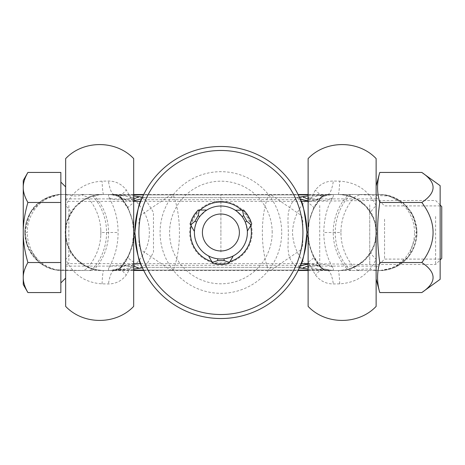 <?xml version="1.0" encoding="UTF-8"?>
<svg xmlns="http://www.w3.org/2000/svg" width="465" height="465" viewBox="0 0 465 465"><rect width="100%" height="100%" fill="white"/><g stroke="black" fill="none" stroke-linecap="round" stroke-linejoin="round"><path stroke-width="0.35" stroke-dasharray="2.33 1.74" d="M308.121 265.951A32.009 18.443 -56.7 0 1 320.129 266.933A32.009 18.443 -56.7 0 1 320.141 266.939A32.009 18.443 -56.7 0 1 322.228 268.741A8.004 7.87 -90 0 0 327.162 270.508L339.223 270.508A38.008 37.369 -90 0 0 376.592 232.5A38.008 37.369 -90 0 0 339.223 194.492L327.162 194.492A8.004 7.87 -90 0 0 321.286 197.172A53.132 52.237 -90 0 0 321.106 197.381A53.132 52.237 -90 0 0 308.068 232.5A53.132 52.237 -90 0 0 321.106 267.619A53.132 52.237 -90 0 0 321.286 267.828A8.004 7.87 -90 0 0 322.228 268.741L332.458 270.432A32.009 31.248 -90 0 0 330.255 270.188A32.009 31.248 -90 0 0 328.052 270.107L308.121 269.049M332.208 270.432A32.009 31.248 -90 0 0 330.005 270.188A32.009 31.248 -90 0 0 327.784 270.107L308.121 270.107L329.865 270.188L323.96 268.811L320.129 266.933M308.121 195.951L327.784 194.893L308.121 194.893L327.784 194.893A32.009 31.248 -90 0 0 330.005 194.812A32.009 31.248 -90 0 0 332.208 194.568L322.228 196.259A32.004 18.443 -123.3 0 1 320.141 198.061A32.004 18.443 -123.3 0 1 320.129 198.067L323.948 196.195L329.859 194.812L328.034 194.893A32.009 31.248 -90 0 0 330.249 194.812A32.009 31.248 -90 0 0 332.458 194.568L332.208 194.568M376.133 306.4L376.133 259.249C368.728 274.53 356.591 282.732 339.723 283.853L333.376 283.952C326.035 283.9 320.06 280.906 315.444 274.972L308.121 262.184L308.121 232.5C307.836 239.678 309.777 247.74 313.945 256.692L321.565 267.828L323.448 269.386L327.244 270.502L338.125 270.508A38.008 38.008 0 0 0 376.133 232.5C376.447 227.054 374.755 220.736 371.064 213.54C363.909 201.578 352.929 195.224 338.125 194.492L325.884 194.666L323.791 195.422L321.565 197.172A53.132 53.132 0 0 0 321.565 267.828A8.004 8.004 0 0 0 327.54 270.508L338.125 270.508C352.929 269.776 363.909 263.423 371.064 251.46C374.755 244.265 376.447 237.946 376.133 232.5L376.133 266.108L376.133 232.5A38.008 38.008 0 0 0 338.125 194.492L327.54 194.492A8.004 8.004 0 0 0 321.565 197.172L313.945 208.308C309.777 217.26 307.836 225.327 308.121 232.5L308.121 158.6M142.47 197.166L144.452 197.642L153.438 212.371L153.502 252.222L145.086 267.358M299.291 267.91L296.798 267.358L293.339 263.998L290.363 259.319L288.765 254.721L287.963 248.095L288.37 232.5L287.928 219.614L288.317 212.61L290.34 205.722L292.369 202.258L295.444 198.805L296.798 197.642L299.291 197.09M133.676 306.4L133.676 232.5C133.961 239.678 132.019 247.74 127.852 256.692L120.232 267.828A8.004 8.004 0 0 1 114.256 270.508L103.672 270.508C94.581 270.415 86.484 267.491 79.381 261.737A38.008 38.008 0 0 1 65.658 232.5L65.658 198.892L65.658 232.5C65.35 227.054 67.036 220.736 70.727 213.54C77.882 201.578 88.862 195.224 103.672 194.492L115.913 194.666L118.005 195.422L120.232 197.172A53.132 53.132 0 0 1 120.232 267.828L117.907 269.624L115.256 270.444L103.672 270.508C88.862 269.776 77.882 263.423 70.727 251.46C67.036 244.265 65.35 237.946 65.658 232.5A38.008 38.008 0 0 1 103.672 194.492L114.256 194.492A8.004 8.004 0 0 1 120.232 197.172L127.852 208.308C132.019 217.26 133.961 225.327 133.676 232.5L133.676 198.892L133.676 266.108L133.676 202.816L126.352 190.028C121.673 184.064 115.698 181.071 108.421 181.048L102.068 181.147C85.205 182.268 73.069 190.47 65.658 205.751L65.658 158.6M133.676 269.049L113.884 270.089L122.626 269.334L132.577 267.358C143.761 256.744 149.346 245.125 149.346 232.5C149.399 219.84 143.755 208.239 132.409 197.695M119.767 196.468L114.942 195.079L109.461 194.568L113.838 194.893L328.034 194.893L319.199 195.666L309.213 197.642C298.919 206.303 293.334 217.922 292.45 232.5C293.316 247.049 298.908 258.668 309.213 267.358L319.124 269.328L328.052 270.107L113.884 270.107L133.676 270.107L109.461 270.432C112.123 270.589 115.558 269.962 119.761 268.538M380.062 270.508A38.008 36.346 -90 0 0 402.55 262.365C411.542 254.617 416.163 244.666 416.413 232.5A38.008 36.346 -90 0 0 403.882 203.786A38.008 36.346 -90 0 0 380.062 194.492L353.795 194.492A8.004 7.655 -90 0 0 348.082 197.172A53.132 50.813 -90 0 0 335.224 232.5A53.132 50.813 -90 0 0 348.082 267.828A8.004 7.655 -90 0 0 353.795 270.508L380.062 270.508M332.458 270.432C333.498 270.409 333.62 269.392 332.818 267.375C327.232 258.714 324.198 247.089 323.716 232.5C324.21 217.876 327.244 206.251 332.818 197.625C333.62 195.602 333.498 194.579 332.458 194.568M378.934 270.508L360.346 270.508A8.004 8.004 0 0 1 354.371 267.828A53.132 53.132 0 0 1 354.371 197.172L360.346 194.492L378.934 194.492A38.008 38.008 0 0 1 416.942 232.5L416.413 232.5L416.942 232.5A38.008 38.008 0 0 1 378.934 270.508M414.536 232.5A38.008 36.346 90 0 0 400.499 202.49A38.008 36.346 90 0 0 378.19 194.492L351.807 194.492A8.004 7.655 90 0 0 346.094 197.172A53.132 50.813 90 0 0 333.231 232.5A53.132 50.813 90 0 0 346.094 267.828A8.004 7.655 90 0 0 351.807 270.508L378.19 270.508A38.008 36.346 90 0 0 414.536 232.5L416.942 232.5M300.489 250.094A8.004 3.168 90 0 0 302.831 242.37L302.831 222.63A8.004 3.168 90 0 0 301.477 216.068A8.004 3.168 90 0 0 300.489 214.906L270.863 194.765A8.004 3.168 90 0 0 270.049 194.492A8.004 3.168 90 0 0 269.938 194.498A8.004 3.168 90 0 0 267.677 197.172A53.132 21.018 90 0 0 262.359 232.5A53.132 21.018 90 0 0 267.677 267.828A8.004 3.168 90 0 0 270.049 270.508A8.004 3.168 90 0 0 270.863 270.235L300.489 250.094M220.898 252.047L220.898 232.5L220.898 252.047M371.064 251.46A32.009 6.289 -150.1 0 0 376.133 259.249L376.133 158.6M308.121 306.4L308.121 262.184A32.009 3.447 152.9 0 0 313.945 256.692M313.945 208.308A32.009 3.447 27.1 0 0 308.121 202.816L315.444 190.028C320.118 184.064 326.099 181.071 333.376 181.048L339.723 181.147C356.591 182.268 368.728 190.47 376.133 205.751A32.009 6.289 -29.9 0 0 371.064 213.54M24.848 232.5L25.383 232.5A38.008 36.346 -90 0 1 61.729 194.492L87.995 194.492A8.004 7.655 -90 0 1 93.715 197.172A53.132 50.813 -90 0 1 106.572 232.5A53.132 50.813 -90 0 1 93.715 267.828A8.004 7.655 -90 0 1 87.995 270.508L61.729 270.508A38.008 36.346 -90 0 1 39.246 262.365C30.254 254.617 25.633 244.666 25.383 232.5L24.848 232.5A38.008 38.008 0 0 0 62.862 270.508L81.445 270.508A8.004 8.004 0 0 0 87.42 267.828A53.132 53.132 0 0 0 87.42 197.172L81.445 194.492L62.862 194.492A38.008 38.008 0 0 0 24.848 232.5L27.255 232.5A38.008 36.346 90 0 1 63.606 194.492L89.989 194.492A8.004 7.655 90 0 1 95.703 197.172A53.132 50.813 90 0 1 108.56 232.5A53.132 50.813 90 0 1 95.703 267.828A8.004 7.655 90 0 1 89.989 270.508L63.606 270.508A38.008 36.346 90 0 1 27.255 232.5M138.965 232.5L138.965 222.63A8.004 3.168 90 0 1 141.308 214.906L170.928 194.765A8.004 3.168 90 0 1 171.748 194.492A8.004 3.168 90 0 1 174.113 197.172A53.132 21.018 90 0 1 179.432 232.5A53.132 21.018 90 0 1 174.113 267.828A8.004 3.168 90 0 1 171.748 270.508A8.004 3.168 90 0 1 170.928 270.235L141.308 250.094A8.004 3.168 90 0 1 138.965 242.37L138.965 232.5M220.898 232.5L220.898 194.492L220.898 232.5M120.115 196.73A53.132 52.237 -90 0 1 133.728 232.5A53.132 52.237 -90 0 1 120.278 268.084A8.004 7.87 -90 0 1 114.628 270.508L102.573 270.508A38.008 37.369 -90 0 1 65.205 232.5A38.008 37.369 -90 0 1 102.573 194.492L114.628 194.492A8.004 7.87 -90 0 1 120.098 196.742M65.658 306.4L65.658 205.751A32.009 6.289 -150.1 0 1 70.727 213.54M127.852 208.308A32.009 3.447 152.9 0 1 133.676 202.816L133.676 158.6M70.727 251.46A32.009 6.289 -29.9 0 1 65.658 259.249C73.069 274.53 85.205 282.732 102.068 283.853L108.421 283.952C115.762 283.9 121.737 280.906 126.352 274.972L133.676 262.184A32.009 3.447 27.1 0 1 127.852 256.692M109.461 194.568C108.362 194.672 108.2 195.689 108.973 197.625C115.041 208.07 118.075 219.695 118.081 232.5C118.075 245.305 115.041 256.93 108.973 267.375C108.235 269.322 108.357 270.339 109.333 270.432M143.534 270.107L298.263 270.107L143.534 270.107M113.884 194.893L133.676 194.893L114.361 194.893L133.676 195.951M143.534 194.893L298.263 194.893L143.534 194.893M120.232 267.828A32.009 1.796 41.7 0 0 126.352 274.972M114.256 270.508A32.009 7.161 90 0 0 108.421 283.952M102.068 283.853A32.009 1.97 -90 0 1 103.672 270.508M103.672 194.492A32.009 1.97 -90 0 1 102.068 181.147M114.256 194.492A32.009 7.161 -90 0 1 108.421 181.048M120.232 197.172A32.009 1.796 -41.7 0 1 126.352 190.028M113.884 194.911L114.361 194.893M108.973 197.625A31.283 13.723 157 0 0 132.386 197.701L122.591 195.666L112.437 194.858M144.522 267.468L142.476 267.857M115.035 270.107L114.576 270.107M321.565 267.828A32.009 1.796 138.3 0 1 315.444 274.972M327.54 270.508A32.009 7.161 90 0 1 333.376 283.952M339.723 283.853A32.009 1.97 -90 0 0 338.125 270.508M338.125 194.492A32.009 1.97 -90 0 0 339.723 181.147M327.54 194.492A32.009 7.161 -90 0 0 333.376 181.048M321.565 197.172A32.009 1.796 -138.3 0 0 315.444 190.028M133.676 266.009L129.415 265.137L126.544 265.178L122.783 266.288L120.051 268.305M120.836 267.509C126.654 263.306 134.304 263.149 143.784 267.038M133.676 199.032L129.683 199.863L125.416 199.648L122.958 198.799L119.953 196.596L122.551 198.788L126.137 200.31L129.194 200.828L133.676 200.752M141.767 198.764L144.452 197.642L296.798 197.642A32.009 18.071 38.1 0 0 300.117 198.974M332.818 267.375A32.009 18.588 -34.9 0 0 309.213 267.358L132.577 267.358A31.283 13.712 -157 0 0 108.973 267.375M321.106 197.381A32.009 18.071 38.1 0 1 308.121 200.845M297.106 197.567A32.009 18.251 -141.1 0 0 300.024 198.758M308.121 200.723A32.009 18.251 -141.1 0 0 321.286 197.172M308.121 199.049A32.004 18.443 -123.3 0 0 320.129 198.067M321.106 267.619A32.009 18.071 -38.1 0 0 308.121 264.155M300.117 266.026A32.009 18.071 -38.1 0 0 296.798 267.358L144.441 267.358M321.286 267.828A32.009 18.251 -38.9 0 0 308.121 264.277M300.024 266.242A32.009 18.251 -38.9 0 0 297.106 267.433M132.356 197.642L309.213 197.642A32.009 18.588 34.9 0 0 332.818 197.625M65.658 192.998L65.658 278.111L65.658 192.998M60.857 188.842L60.857 282.912L60.857 188.842M65.658 202.769L65.658 266.829L65.658 202.769M441.75 206.629L441.75 258.371M435.612 216.498L435.612 264.509L435.612 216.498M369.733 204.78L369.733 264.509L369.733 204.78M319.722 205.542L319.722 263.626L319.722 205.542M27.894 292.561C24.709 287.004 23.163 281.999 23.25 277.547C23.163 273.089 24.709 268.084 27.894 262.527L60.857 262.527L60.857 172.439M27.894 262.527C24.709 251.42 23.163 241.405 23.25 232.5C23.163 223.595 24.709 213.58 27.894 202.473L60.857 202.473M60.857 292.561L60.857 262.527M27.894 202.473C24.709 196.916 23.163 191.911 23.25 187.453C23.163 183.001 24.709 177.996 27.894 172.439M23.25 284.51L23.25 180.49M440.152 219.201L440.152 259.092L440.152 219.201M384.549 219.201L384.549 259.092L384.549 219.201M376.133 214.999L376.133 267.509L376.133 214.999M440.152 279.314L440.152 185.686M421.813 172.439C436.821 182.449 436.821 192.464 421.813 202.473C436.821 222.491 436.821 242.509 421.813 262.527C436.821 272.537 436.821 282.551 421.813 292.561M376.133 255.767L376.133 185.971L376.133 255.767M379.76 292.561C376.853 282.551 376.853 272.537 379.76 262.527C376.853 242.509 376.853 222.491 379.76 202.473C376.853 192.464 376.853 182.449 379.76 172.439M421.813 262.527L379.76 262.527M421.813 202.473L379.76 202.473M134.879 232.5C136.977 252.443 139.145 263.382 141.377 265.306C139.145 263.382 136.977 252.443 134.879 232.5C136.977 212.557 139.145 201.618 141.377 199.694C139.145 201.618 136.977 212.557 134.879 232.5A86.019 86.019 0 0 1 220.898 146.481A86.019 86.019 0 0 1 306.917 232.5A86.019 86.019 0 0 1 220.898 318.519A86.019 86.019 0 0 1 134.879 232.5M306.917 232.5C304.819 252.443 302.651 263.382 300.413 265.306C302.651 263.382 304.819 252.443 306.917 232.5C304.819 212.557 302.651 201.618 300.413 199.694C302.651 201.618 304.819 212.557 306.917 232.5M281.714 232.5A60.816 60.816 0 0 1 220.898 293.316A60.816 60.816 0 0 1 160.082 232.5A60.816 60.816 0 0 1 220.898 171.684A60.816 60.816 0 0 1 281.714 232.5M232.227 256.442L224.095 258.79A26.488 26.488 0 0 1 194.411 232.5A26.488 26.488 0 0 1 220.898 206.012A26.488 26.488 0 0 1 247.386 232.5A26.488 26.488 0 0 1 220.898 258.988A26.488 26.488 0 0 0 224.095 258.79L232.221 256.447M209.564 256.442L211.47 257.255L209.564 256.442M232.901 256.11L228.914 263.486L220.898 264.509L212.877 263.486L208.895 256.587M217.696 258.79L211.47 257.255L217.696 258.79A26.488 26.488 0 0 0 220.898 258.988A26.488 26.488 0 0 1 217.696 258.79L217.696 260.586L212.278 262.452M235.964 210.715L242.067 216.58A26.488 26.488 0 0 1 245.27 222.125A26.488 26.488 0 0 0 242.067 216.58L235.976 210.721M246.415 225.403L245.27 222.125L247.293 230.344L247.049 228.286M201.996 213.947L199.729 216.58A26.488 26.488 0 0 0 196.526 222.125L194.748 228.286L196.526 222.125A26.488 26.488 0 0 1 199.729 216.58L205.832 210.715L204.176 211.959M199.729 216.58L198.171 215.684L199.27 210.064L198.073 210.064L193.777 215.504L190.749 221.741L190.051 223.95L194.039 230.849L194.451 231.088L194.748 228.286L194.498 230.332M199.27 210.064L206.042 210.064M235.342 210.302L243.724 210.064L248.618 216.498L251.739 223.95L247.345 231.088M245.27 222.125L246.822 221.23L251.141 224.984M220.898 201.293A31.207 31.207 0 0 1 252.106 232.5A31.207 31.207 0 0 1 220.898 263.707A31.207 31.207 0 0 1 189.691 232.5A31.207 31.207 0 0 1 220.898 201.293M272.199 232.5A51.307 51.307 0 0 0 220.898 181.193A51.307 51.307 0 0 0 169.591 232.5A51.307 51.307 0 0 0 220.898 283.807A51.307 51.307 0 0 0 272.199 232.5M246.822 221.23L243.619 215.684L242.067 216.58M242.527 210.064L243.619 215.684M198.171 215.684L194.975 221.23L196.526 222.125M190.65 224.984L194.975 221.23M217.696 260.586L224.095 260.586L224.095 258.79M229.512 262.452L224.095 260.586M335.224 232.5L323.716 232.5M333.231 232.5L340.926 232.5L340.99 235.116M108.56 232.5L100.87 232.5L100.806 235.116M106.572 232.5L118.081 232.5M68.861 205.542L68.861 263.626L68.861 205.542M211.784 261.592A30.487 30.487 0 0 0 230.006 261.592M194.411 232.5A26.488 26.488 0 0 1 220.898 206.012A26.488 26.488 0 0 1 247.386 232.5M200.258 210.064A30.487 30.487 0 0 0 191.144 225.845M250.647 225.845A30.487 30.487 0 0 0 241.538 210.064M65.658 198.892L133.676 198.892M376.133 266.108L308.121 266.108M380.289 270.508L394.651 267.474L408.741 256.506L416.989 232.5L416.576 226.856L411.246 212.127L401.952 201.868L390.925 196.16L357.597 194.492M357.602 270.508C369.495 266.369 375.586 272.548 386.374 269.956L391.739 268.572C399.79 265.904 406.393 260.499 411.56 252.356C417.442 241.736 416.954 233.581 416.983 233.058L413.676 216.737L403.388 202.984L386.979 195.131L378.934 194.492M171.748 270.508L298.071 270.491M308.121 270.491L351.767 270.508M365.077 259.301C358.033 265.143 353.022 268.241 350.04 268.601L356.789 265.602L363.293 260.917C371.901 252.431 376.127 242.957 375.964 232.5C376.58 224.723 373.279 216.155 366.048 206.809C360.939 200.345 349.436 195.875 350.023 196.393C353.005 196.631 358.277 199.996 365.833 206.483M327.162 270.508L324.326 270.101C319.513 266.776 315.997 262.562 313.782 257.459C308.853 245.712 306.801 237.394 307.627 232.5L308.4 223.438L313.782 207.541L319.153 199.287L326.819 194.492M378.033 194.492L338.224 194.492M376.133 198.892L308.121 198.892M87.188 194.492L81.456 194.492M62.862 194.492L59.369 194.556L42.46 200.026L30.074 212.9L24.808 232.5L24.924 235.482L26.592 244.183L39.159 262.603L46.593 267.183L54.591 269.799L84.188 270.508M100.806 229.884L100.87 232.5M84.194 194.492C72.174 198.631 66.321 192.475 55.515 195.027L47.378 197.468L38.374 203.042C31.992 207.832 27.604 215.766 25.215 226.856L24.808 232.5L28.429 248.955L39.258 262.725L54.765 269.863L61.502 270.508M171.742 194.492L143.72 194.51M133.676 194.51L90.024 194.492M171.748 194.492L298.071 194.51M114.977 194.492L122.644 199.287L128.009 207.541L133.391 223.438L134.164 232.5C134.995 237.394 132.944 245.712 128.009 257.459C125.794 262.562 122.283 266.776 117.465 270.101L114.628 270.508M76.719 259.301C83.764 265.143 88.774 268.247 91.756 268.601L85.008 265.602L78.504 260.923C69.889 252.437 65.67 242.963 65.832 232.5C65.216 224.723 68.518 216.155 75.749 206.809C80.858 200.345 92.355 195.875 91.768 196.393C88.786 196.631 83.52 199.996 75.964 206.483M65.658 266.108L133.676 266.108M103.573 194.492L63.763 194.492M132.601 221.846L133.676 232.5L132.601 243.154M66.536 240.603L65.658 232.5L66.524 224.432M90.024 270.508L133.676 270.491M143.72 270.491L171.742 270.508M309.196 243.154L308.121 232.5L309.196 221.846M375.267 224.432L376.133 232.5L375.261 240.603M351.767 194.492L308.121 194.51M360.346 194.492L354.609 194.492M340.99 229.884L340.926 232.5M121.394 267.119L120.435 267.921M121.807 266.852L117.953 268.764L111.966 270.188L114.239 270.113M120.29 196.933L121.353 197.852M121.813 198.154L117.965 196.242L111.96 194.812L114.216 194.893M112.437 270.142L113.791 270.107M321.548 196.887L320.141 198.061M320.141 266.939L321.548 268.113M133.676 263.626L68.861 263.626L66.617 264.544L65.658 266.829M440.152 205.03L435.612 200.491L369.733 200.491L308.121 201.374M308.121 263.626L369.733 264.509L435.612 264.509L440.152 259.97M140.703 263.626L301.088 263.626M65.658 198.171L66.617 200.456L68.861 201.374L133.676 201.374M140.703 201.374L301.088 201.374M376.133 267.509L384.549 259.092L440.152 259.092M440.152 205.908L384.549 205.908L376.133 197.491M300.413 265.306L141.377 265.306M300.413 199.694L141.377 199.694"/><path stroke-width="0.7" d="M308.121 158.6L308.121 306.4C325.796 325.087 358.451 325.087 376.133 306.4L376.133 158.6C358.451 139.913 325.796 139.913 308.121 158.6M133.676 158.6L133.676 306.4C115.994 325.087 83.34 325.087 65.658 306.4L65.658 158.6C83.34 139.913 115.994 139.913 133.676 158.6M133.676 270.107L143.534 270.107L133.676 270.107M298.263 270.107L308.121 270.107L298.263 270.107M133.676 194.893L143.534 194.893L133.676 194.893M298.263 194.893L308.121 194.893L298.263 194.893M299.291 197.09L308.121 195.951M133.676 195.951L142.47 197.166M308.121 269.049L299.291 267.91M142.476 267.857L133.676 269.049M139.111 268.439L133.676 266.009M133.676 200.752L141.767 198.764M133.676 199.032L139.198 196.573M308.121 200.845A32.009 18.071 38.1 0 1 300.117 198.974M300.024 198.758A32.009 18.251 -141.1 0 0 308.121 200.723M302.552 196.579A32.004 18.443 -123.3 0 0 308.121 199.049M308.121 264.155A32.009 18.071 -38.1 0 0 300.117 266.026M308.121 264.277A32.009 18.251 -38.9 0 0 300.024 266.242M308.121 265.951A32.009 18.443 -56.7 0 0 302.552 268.421M440.152 259.97L441.75 258.371L441.75 206.629L440.152 205.03M27.894 292.561L60.857 292.561L60.857 262.527L27.894 262.527C24.709 268.084 23.163 273.089 23.25 277.547C23.163 281.999 24.709 287.004 27.894 292.561L23.25 284.51L23.25 232.5C23.163 241.405 24.709 251.42 27.894 262.527M27.894 202.473C24.709 213.58 23.163 223.595 23.25 232.5L23.25 180.49L27.894 172.439C24.709 177.996 23.163 183.001 23.25 187.453C23.163 191.911 24.709 196.916 27.894 202.473L60.857 202.473L60.857 262.527M27.894 172.439L60.857 172.439L60.857 202.473M421.813 172.439L440.152 185.686L440.152 279.314L421.813 292.561C436.821 282.551 436.821 272.537 421.813 262.527C436.821 242.509 436.821 222.491 421.813 202.473C436.821 192.464 436.821 182.449 421.813 172.439L379.76 172.439C376.853 182.449 376.853 192.464 379.76 202.473C376.853 222.491 376.853 242.509 379.76 262.527C376.853 272.537 376.853 282.551 379.76 292.561L421.813 292.561M421.813 262.527L379.76 262.527M421.813 202.473L379.76 202.473M302.918 232.5A82.02 82.02 0 0 1 220.898 314.52A82.02 82.02 0 0 1 138.878 232.5A82.02 82.02 0 0 1 220.898 150.48A82.02 82.02 0 0 1 302.918 232.5M306.917 232.5A86.019 86.019 0 0 1 220.898 318.519A86.019 86.019 0 0 1 134.879 232.5C136.977 252.443 139.145 263.382 141.377 265.306C139.145 263.382 136.977 252.443 134.879 232.5C136.977 212.557 139.145 201.618 141.377 199.694C139.145 201.618 136.977 212.557 134.879 232.5A86.019 86.019 0 0 1 220.898 146.481A86.019 86.019 0 0 1 306.917 232.5C304.819 252.443 302.651 263.382 300.413 265.306C302.651 263.382 304.819 252.443 306.917 232.5C304.819 212.557 302.651 201.618 300.413 199.694C302.651 201.618 304.819 212.557 306.917 232.5M220.898 214.016A18.484 18.484 0 0 1 239.382 232.5A18.484 18.484 0 0 1 220.898 250.984A18.484 18.484 0 0 1 202.415 232.5A18.484 18.484 0 0 1 220.898 214.016M220.898 206.012A26.488 26.488 0 0 1 247.386 232.5A26.488 26.488 0 0 1 220.898 258.988A26.488 26.488 0 0 1 194.411 232.5A26.488 26.488 0 0 1 220.898 206.012M224.095 258.79L224.095 260.586L229.512 262.452L232.901 256.587L232.901 256.11L232.227 256.442M208.895 256.587L208.895 256.11L209.564 256.442L208.895 256.11L208.895 256.587L212.877 263.486L217.428 264.318L223.212 264.422L228.914 263.486L229.512 262.452M247.293 230.344L247.345 231.088L247.293 230.344M247.049 228.286L246.415 225.403M232.221 256.447L232.901 256.11M196.526 222.125L194.975 221.23L190.65 224.984L194.039 230.849L194.451 231.088L194.498 230.332M206.042 210.064L206.454 210.302L205.832 210.715L206.454 210.302L206.042 210.064L198.073 210.064L194.405 214.534L192.092 218.544L190.051 223.95L190.65 224.984M242.067 216.58L243.619 215.684L242.527 210.064L235.342 210.302M247.345 231.088L251.739 223.95L250.187 219.59L247.386 214.534L243.724 210.064L242.527 210.064M251.141 224.984L246.822 221.23L245.27 222.125M243.619 215.684L246.822 221.23M199.27 210.064L198.171 215.684L199.729 216.58M204.176 211.959L201.996 213.947M194.975 221.23L198.171 215.684M212.278 262.452L217.696 260.586L217.696 258.79M224.095 260.586L217.696 260.586M191.144 225.845A30.487 30.487 0 0 0 211.784 261.592M230.006 261.592A30.487 30.487 0 0 0 250.647 225.845M241.538 210.064A30.487 30.487 0 0 0 200.258 210.064M298.071 270.491L308.121 270.491M143.72 194.51L133.676 194.51M133.676 270.491L143.72 270.491M308.121 194.51L298.071 194.51M65.658 278.111L60.857 282.912M133.676 263.626L140.703 263.626M301.088 263.626L308.121 263.626M133.676 201.374L140.703 201.374M301.088 201.374L308.121 201.374M65.658 186.889L60.857 182.088M376.133 279.029L379.76 292.561M376.133 185.971L379.76 172.439"/></g></svg>
